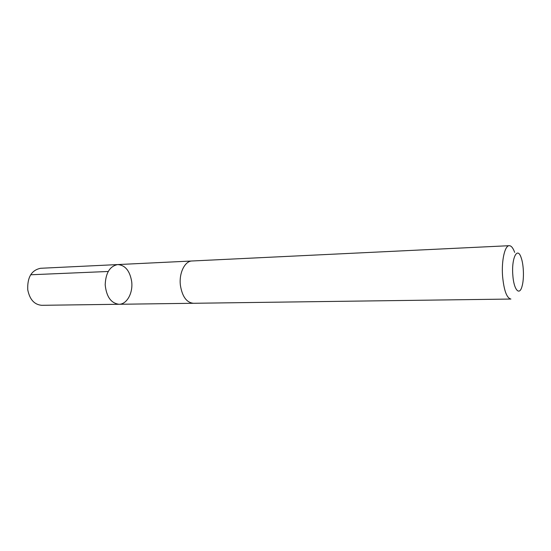 <?xml version="1.0" encoding="UTF-8"?>
<svg xmlns="http://www.w3.org/2000/svg" width="551" height="551" viewBox="0 0 551 551"><rect width="100%" height="100%" fill="white"/><g stroke="black" fill="none" stroke-linecap="round" stroke-linejoin="round"><path stroke-width="0.83" d="M131.648 281.361C133.239 292.746 126.944 304.428 118.975 304.276C111.026 303.215 106.433 296.727 105.193 284.826C105.702 272.869 109.883 266.119 117.756 264.57C125.167 265.162 129.795 270.755 131.648 281.361M40.609 268.282C31.531 270.142 27.24 277.311 27.75 289.778C29.692 299.517 34.355 304.689 41.752 305.309L118.975 304.276C111.026 303.215 106.433 296.727 105.193 284.826C105.702 272.869 109.883 266.119 117.756 264.57L40.609 268.282M509.255 245.691L192.079 260.981C184.805 260.967 178.813 273.206 180.411 285.452C182.271 296.617 186.589 302.561 193.38 303.284L510.901 299.048C506.734 298.084 503.965 290.508 502.588 276.326C501.355 260.761 504.812 245.429 509.255 245.691C511.259 245.712 513.064 247.943 514.675 252.392M512.809 274.935C513.697 289.764 519.49 296.39 522.059 286.251C524.208 279.02 523.767 264.866 521.184 257.778C517.499 246.063 511.404 257.847 512.809 274.935M108.182 271.478L30.677 274.77M191.7 261.009L117.756 264.57M193.002 303.284L118.975 304.276"/></g></svg>
